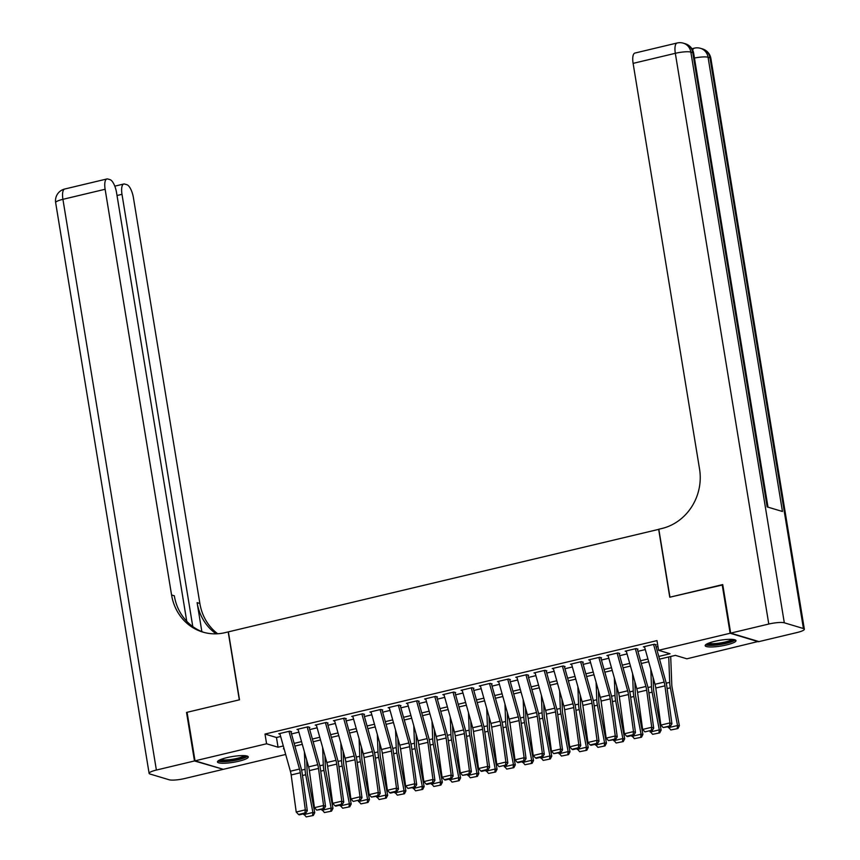 <?xml version="1.0" encoding="UTF-8"?>
<svg xmlns="http://www.w3.org/2000/svg" width="860" height="860" viewBox="0 0 860 860"><rect width="100%" height="100%" fill="white"/><g stroke="black" fill="none" stroke-linecap="round" stroke-linejoin="round"><path stroke-width="1.29" d="M226.911 757.638A15.62 2.924 -9.3 0 1 248.293 756.908A15.62 2.924 -9.3 0 1 238.844 761.218A15.62 2.924 -9.3 0 1 217.462 761.949A15.62 2.924 -9.3 0 1 226.911 757.638M714.617 641.356A15.62 2.924 -9.3 0 1 735.988 640.625A15.62 2.924 -9.3 0 1 726.539 644.936A15.62 2.924 -9.3 0 1 705.168 645.666A15.62 2.924 -9.3 0 1 714.617 641.356M758.38 641.431L686.871 658.803L675.401 655.363L659.534 659.136M285.681 754.457L223.331 769.324L195.026 760.831L266.589 743.771L278.06 747.211L283.305 745.964M291.604 731.742L289.691 731.161L278.748 733.774L279.994 734.15M309.837 727.388L307.923 726.818L296.979 729.43L298.226 729.796M328.068 723.045L326.155 722.475L315.212 725.077L316.458 725.453M346.3 718.702L344.387 718.121L333.443 720.734L334.69 721.11M364.533 714.348L362.619 713.779L351.675 716.38L352.923 716.756M382.754 710.005L380.851 709.425L369.908 712.037L371.154 712.413M400.986 705.651L399.083 705.082L388.139 707.694L389.387 708.059M419.218 701.308L417.315 700.739L406.371 703.34L407.618 703.716M437.45 696.966L435.547 696.385L424.603 698.997L425.85 699.374M455.682 692.612L453.779 692.042L442.835 694.654L444.082 695.02M473.914 688.269L472 687.699L461.067 690.3L462.315 690.677M492.146 683.926L490.232 683.345L479.3 685.957L480.546 686.334M510.378 679.572L508.464 679.002L497.531 681.604L498.779 681.98M528.61 675.229L526.696 674.649L515.763 677.261L517.01 677.637M546.842 670.875L544.928 670.305L533.995 672.918L535.242 673.283M565.074 666.532L563.16 665.962L552.228 668.564L553.475 668.94M583.306 662.189L581.392 661.609L570.459 664.221L571.707 664.597M601.538 657.836L599.624 657.266L588.692 659.878L589.938 660.243M619.77 653.492L617.856 652.923L606.923 655.524L608.17 655.9M638.002 649.149L636.088 648.569L625.155 651.181L626.403 651.558M658.782 656.438L670.047 653.75L658.567 650.311L656.986 640.603L264.998 734.064L276.469 737.504L280.661 736.504M291.497 733.924L298.893 732.161M309.729 729.581L317.125 727.818M327.961 725.227L335.357 723.464M346.193 720.884L353.589 719.121M364.425 716.541L371.821 714.778M382.657 712.188L390.053 710.424M400.889 707.845L408.274 706.082M419.121 703.491L426.506 701.728M437.353 699.148L444.738 697.385M455.585 694.805L462.97 693.042M473.817 690.451L481.202 688.688M492.049 686.108L499.434 684.345M510.281 681.765L517.666 680.002M528.513 677.411L535.898 675.648M546.745 673.068L554.13 671.305M564.977 668.714L572.362 666.951M583.209 664.371L590.594 662.608M601.441 660.029L608.826 658.265M619.673 655.675L627.058 653.912M637.905 651.332L645.29 649.569M656.137 646.989L657.954 646.548M656.234 644.796L654.32 644.226L643.387 646.827L644.634 647.204M195.026 760.831L187.082 712.306L239.499 699.803L228.373 631.863L658.835 529.33M658.642 529.276L669.768 597.216L722.776 584.897M722.185 584.714L730.129 633.25L758.434 641.732M264.998 734.064L266.589 743.771M658.567 650.311L730.129 633.25M294.142 743.373L301.537 741.621M312.373 739.03L319.769 737.267M330.606 734.687L338.002 732.924M348.837 730.333L356.233 728.57M367.069 725.99L374.465 724.227M385.301 721.647L392.697 719.884M403.534 717.294L410.929 715.531M421.765 712.951L429.161 711.188M439.998 708.597L447.393 706.845M458.229 704.254L465.625 702.491M476.462 699.911L483.858 698.148M494.693 695.557L502.089 693.794M512.925 691.214L520.322 689.451M531.158 686.871L538.553 685.108M549.389 682.517L556.786 680.755M567.621 678.174L575.017 676.412M585.853 673.821L593.25 672.068M604.086 669.478L611.471 667.715M622.317 665.135L629.703 663.372M640.549 660.781L647.935 659.018M284.058 748.662L283.413 748.823L284.165 749.049M648.698 661.727L641.302 663.49M630.466 666.07L623.07 667.833M612.234 670.413L604.838 672.176M594.002 674.767L586.606 676.53M575.77 679.11L568.374 680.873M557.538 683.463L550.142 685.226M539.306 687.807L531.91 689.57M521.074 692.149L513.689 693.913M502.842 696.503L495.457 698.266M484.61 700.846L477.225 702.609M466.378 705.189L458.993 706.952M448.146 709.543L440.761 711.306M429.914 713.886L422.529 715.649M411.682 718.24L404.297 720.003M393.45 722.583L386.065 724.346M375.218 726.926L367.833 728.689M356.986 731.279L349.601 733.042M338.754 735.622L331.369 737.385M320.522 739.966L313.137 741.728M302.29 744.319L294.905 746.082M276.469 737.504L278.06 747.211M653.568 644.409L664.135 682.109A10.008 3.526 -103.4 0 1 664.909 685.839L669.962 722.916L671.929 723.841L666.876 686.764A15.018 5.289 76.6 0 0 665.704 681.174L655.567 644.957M644.452 646.58L655.019 684.28A10.008 3.526 -103.4 0 1 655.793 688.021L660.846 725.087L669.962 722.916L669.532 726.012L663.146 727.538L670.316 726.388L669.532 726.012M670.316 726.388L671.929 723.841M660.846 725.087L663.146 727.538M670.821 729.968L677.949 728.538L670.821 729.968L668.263 726.872M668.413 727.689L677.529 725.517L670.349 687.807A15.018 5.289 -103.4 0 1 669.703 682.367L668.736 656.943M677.207 728.452L677.529 725.517L679.379 725.743L677.949 728.538M670.703 656.481L671.767 684.399A10.008 3.526 76.6 0 0 672.197 688.032L679.379 725.743M733.666 639.507A13.513 2.526 -9.3 0 1 730.946 641.463A13.513 2.526 -9.3 0 1 716.52 644.645A13.513 2.526 -9.3 0 1 707.017 643.882M708.457 643.226A12.513 2.344 170.7 0 0 718.164 643.28A12.513 2.344 170.7 0 0 730 640.507A12.513 2.344 170.7 0 0 732.096 639.356M705.651 644.753A15.523 2.902 170.7 0 0 717.595 644.914A15.523 2.902 170.7 0 0 732.526 641.442A15.523 2.902 170.7 0 0 735.236 639.915M245.971 755.789A13.513 2.526 -9.3 0 1 243.251 757.746A13.513 2.526 -9.3 0 1 228.825 760.928A13.513 2.526 -9.3 0 1 219.311 760.165M220.762 759.509A12.513 2.344 170.7 0 0 230.469 759.563A12.513 2.344 170.7 0 0 242.305 756.789A12.513 2.344 170.7 0 0 244.401 755.639M217.956 761.036A15.523 2.902 170.7 0 0 229.9 761.197A15.523 2.902 170.7 0 0 244.821 757.725A15.523 2.902 170.7 0 0 247.54 756.198M730.678 633.121L758.971 641.603L797.08 632.519A12.018 2.247 170.7 0 0 804.347 629.197A12.018 2.247 170.7 0 0 803.433 628.531L784.309 622.801A12.018 2.247 170.7 0 0 768.786 624.038L730.678 633.121L722.733 584.585L669.951 597.173L658.824 529.233L661.92 528.491A50.063 45.913 -73.3 0 0 699.556 469.087L633.111 63.371A12.018 4.236 -103.4 0 1 634.916 53.062L677.121 43A12.018 4.236 76.6 0 0 675.326 53.309L633.111 63.371M768.786 624.038L675.326 53.309A12.018 2.247 -9.3 0 1 690.849 52.084L692.762 52.653L767.152 506.906L782.449 511.485L708.059 57.244L709.973 57.813A12.018 2.247 -9.3 0 1 710.887 58.48L804.347 629.197M194.478 760.96L186.534 712.435L239.316 699.846L228.19 631.907L225.094 632.648A50.063 45.913 106.7 0 1 202.767 632.068A50.063 45.913 106.7 0 1 171.57 594.98L105.124 189.264L62.92 199.326L156.38 770.055L194.478 760.96L222.729 769.141M186.534 712.435L187.136 712.617M192.78 626.574L121.991 194.317A12.018 4.236 76.6 0 1 123.797 184.008A12.018 4.236 76.6 0 1 124.668 184.051L126.925 184.728A12.018 4.236 76.6 0 1 133.429 197.746L199.864 603.473A50.063 45.913 106.7 0 0 217.677 633.755M216.161 633.831A50.063 45.913 106.7 0 1 197.112 602.645L201.853 631.605M156.38 770.055A12.018 2.247 170.7 0 0 149.113 773.366A12.018 2.247 170.7 0 0 150.027 774.032L169.151 779.773A12.018 2.247 170.7 0 0 184.674 778.537L222.783 769.453M186.749 621.286L116.562 192.694A12.018 4.236 76.6 0 0 110.069 179.665L107.812 178.998A12.018 4.236 76.6 0 0 106.93 178.955A12.018 4.236 76.6 0 0 105.124 189.264M204.142 632.455A50.063 45.913 106.7 0 1 174.322 595.808L171.57 594.98M635.336 648.752L645.903 686.463A10.008 3.526 -103.4 0 1 646.677 690.193L651.729 727.259L653.697 728.183L648.644 691.107A15.018 5.289 76.6 0 0 647.472 685.517L637.335 649.3M626.22 650.923L636.787 688.634A10.008 3.526 -103.4 0 1 637.561 692.364L642.613 729.441L651.729 727.259L651.299 730.366L644.914 731.882L651.299 730.366M652.084 730.731L653.697 728.183M642.613 729.441L644.914 731.882M617.104 653.095L627.671 690.806A10.008 3.526 -103.4 0 1 628.445 694.536L633.497 731.613L635.465 732.537L630.412 695.461A15.018 5.289 76.6 0 0 629.24 689.86L619.103 653.654M607.988 655.266L618.555 692.977A10.008 3.526 -103.4 0 1 619.329 696.707L624.382 733.784L633.497 731.613L633.067 734.709L626.682 736.225L627.467 736.601L633.852 735.074L633.067 734.709M633.852 735.074L635.465 732.537M624.382 733.784L626.682 736.225M598.872 657.448L609.439 695.149A10.008 3.526 -103.4 0 1 610.213 698.879L615.265 735.956L617.233 736.88L612.18 699.803A15.018 5.289 76.6 0 0 611.009 694.213L600.871 657.997M589.756 659.62L600.323 697.331A10.008 3.526 -103.4 0 1 601.097 701.061L606.16 738.127L615.265 735.956L614.836 739.052L608.45 740.578L615.62 739.428L614.836 739.052M615.62 739.428L617.233 736.88M606.16 738.127L608.45 740.578M580.64 661.791L591.207 699.503A10.008 3.526 -103.4 0 1 591.981 703.233L597.044 740.299L599.001 741.223L593.948 704.157A15.018 5.289 76.6 0 0 592.776 698.557L582.639 662.351M571.524 663.963L582.091 701.674A10.008 3.526 -103.4 0 1 582.865 705.404L587.928 742.481L597.044 740.299L596.603 743.405L590.218 744.921L591.003 745.297L597.388 743.771L596.603 743.405M597.388 743.771L599.001 741.223M587.928 742.481L590.218 744.921M652.589 734.322L659.717 732.881L652.589 734.322L650.031 731.215M650.182 732.043L659.297 729.861L652.116 692.149A15.018 5.289 -103.4 0 1 651.471 686.71L650.805 669.252M658.975 732.795L659.297 729.861L661.146 730.086L659.717 732.881M653.105 677.454L653.536 688.753A10.008 3.526 76.6 0 0 653.966 692.375L661.146 730.086M634.357 738.665L641.485 737.235L634.357 738.665L631.799 735.569M631.949 736.386L641.066 734.214L633.884 696.503A15.018 5.289 -103.4 0 1 633.239 691.064L632.573 673.595M640.743 737.138L641.066 734.214L642.914 734.429L641.485 737.235M634.874 681.808L635.303 693.096A10.008 3.526 76.6 0 0 635.733 696.718L642.914 734.429M616.125 743.008L623.253 741.578L616.125 743.008L613.567 739.912M613.717 740.729L622.833 738.557L615.653 700.846A15.018 5.289 -103.4 0 1 615.008 695.407L614.341 677.938M622.511 741.492L622.833 738.557L624.683 738.783L623.253 741.578M616.641 686.151L617.071 697.438A10.008 3.526 76.6 0 0 617.501 701.072L624.683 738.783M597.893 747.361L605.021 745.921L597.893 747.361L595.335 744.265M595.486 745.082L604.601 742.911L597.42 705.189A15.018 5.289 -103.4 0 1 596.775 699.76L596.109 682.292M604.279 745.835L604.601 742.911L606.461 743.126L605.021 745.921M598.409 690.494L598.839 701.792A10.008 3.526 76.6 0 0 599.269 705.415L606.461 743.126M562.408 666.134L572.975 703.846A10.008 3.526 -103.4 0 1 573.749 707.576L578.812 744.653L580.769 745.577L575.716 708.5A15.018 5.289 76.6 0 0 574.544 702.899L564.407 666.693M553.292 668.317L563.859 706.017A10.008 3.526 -103.4 0 1 564.633 709.747L569.696 746.824L578.812 744.653L578.371 747.749L571.986 749.275L572.771 749.64L579.156 748.114L578.371 747.749M579.156 748.114L580.769 745.577M569.696 746.824L571.986 749.275M579.662 751.704L586.789 750.275L579.662 751.704L577.103 748.608M577.254 749.425L586.37 747.254L579.188 709.543A15.018 5.289 -103.4 0 1 578.543 704.103L577.877 686.635M586.047 750.189L586.37 747.254L588.229 747.48L586.789 750.275M580.178 694.848L580.607 706.135A10.008 3.526 76.6 0 0 581.038 709.758L588.229 747.48M544.176 670.488L554.743 708.199A10.008 3.526 -103.4 0 1 555.517 711.929L560.58 748.995L562.537 749.92L557.484 712.843A15.018 5.289 76.6 0 0 556.312 707.253L546.175 671.037M535.06 672.66L545.627 710.371A10.008 3.526 -103.4 0 1 546.401 714.101L551.464 751.167L560.58 748.995L560.139 752.091L553.754 753.618L560.924 752.468L560.139 752.091M560.924 752.468L562.537 749.92M551.464 751.167L553.754 753.618M561.429 756.058L568.557 754.618L561.429 756.058L558.871 752.951M559.032 753.779L568.148 751.597L560.957 713.886A15.018 5.289 -103.4 0 1 560.312 708.446L559.645 690.988M567.815 754.532L568.148 751.597L569.997 751.823L568.557 754.618M561.946 699.191L562.375 710.489A10.008 3.526 76.6 0 0 562.805 714.112L569.997 751.823M525.944 674.831L536.511 712.542A10.008 3.526 -103.4 0 1 537.285 716.272L542.348 753.349L544.305 754.263L539.252 717.197A15.018 5.289 76.6 0 0 538.081 711.596L527.943 675.39M516.828 677.003L527.395 714.714A10.008 3.526 -103.4 0 1 528.169 718.444L533.232 755.521L542.348 753.349L541.908 756.445L535.522 757.961L536.307 758.337L542.692 756.811L541.908 756.445M542.692 756.811L544.305 754.263M533.232 755.521L535.522 757.961M543.197 760.401L550.325 758.971L543.197 760.401L540.639 757.305M540.8 758.122L549.916 755.951L542.725 718.24A15.018 5.289 -103.4 0 1 542.079 712.8L541.413 695.332M549.583 758.875L549.916 755.951L551.765 756.166L550.325 758.971M543.713 703.544L544.144 714.832A10.008 3.526 76.6 0 0 544.573 718.455L551.765 756.166M507.712 679.185L518.279 716.885A10.008 3.526 -103.4 0 1 519.053 720.615L524.116 757.692L526.073 758.617L521.02 721.54A15.018 5.289 76.6 0 0 519.848 715.95L509.711 679.733M498.596 681.356L509.163 719.057A10.008 3.526 -103.4 0 1 509.937 722.798L515 759.864L524.116 757.692L523.675 760.788L517.29 762.315L518.075 762.68L524.46 761.154L523.675 760.788M524.46 761.154L526.073 758.617M515 759.864L517.29 762.315M524.965 764.744L532.093 763.314L524.965 764.744L522.407 761.648M522.568 762.465L531.684 760.294L524.492 722.583A15.018 5.289 -103.4 0 1 523.847 717.143L523.181 699.674M531.351 763.228L531.684 760.294L533.533 760.519L532.093 763.314M525.481 707.887L525.912 719.175A10.008 3.526 76.6 0 0 526.341 722.808L533.533 760.519M489.48 683.528L500.047 721.239A10.008 3.526 -103.4 0 1 500.821 724.969L505.884 762.035L507.841 762.96L502.788 725.883A15.018 5.289 76.6 0 0 501.627 720.293L491.479 684.076M480.364 685.699L490.931 723.411A10.008 3.526 -103.4 0 1 491.705 727.141L496.768 764.217L505.884 762.035L505.443 765.142L499.058 766.658L505.443 765.142M506.228 765.507L507.841 762.96M496.768 764.217L499.058 766.658M506.733 769.098L513.861 767.658L506.733 769.098L504.175 765.991M504.336 766.819L513.452 764.637L506.26 726.926A15.018 5.289 -103.4 0 1 505.615 721.486L504.949 704.028M513.119 767.571L513.452 764.637L515.301 764.862L513.861 767.658M507.25 712.23L507.679 723.529A10.008 3.526 76.6 0 0 508.11 727.151L515.301 764.862M471.248 687.871L481.815 725.582A10.008 3.526 -103.4 0 1 482.589 729.312L487.652 766.389L489.609 767.313L484.556 730.237A15.018 5.289 76.6 0 0 483.395 724.636L473.247 688.43M462.132 690.042L472.699 727.754A10.008 3.526 -103.4 0 1 473.473 731.484L478.536 768.561L487.652 766.389L487.212 769.485L480.826 771.001L481.611 771.377L487.996 769.85L487.212 769.485M487.996 769.85L489.609 767.313M478.536 768.561L480.826 771.001M488.502 773.441L495.629 772.011L488.502 773.441L485.943 770.345M486.104 771.162L495.22 768.99L488.029 731.279A15.018 5.289 -103.4 0 1 487.383 725.84L486.717 708.371M494.887 771.914L495.22 768.99L497.069 769.205L495.629 772.011M489.017 716.584L489.447 727.872A10.008 3.526 76.6 0 0 489.877 731.495L497.069 769.205M453.016 692.225L463.583 729.925A10.008 3.526 -103.4 0 1 464.357 733.655L469.42 770.732L471.377 771.657L466.324 734.58A15.018 5.289 76.6 0 0 465.163 728.99L455.015 692.773M443.9 694.396L454.467 732.107A10.008 3.526 -103.4 0 1 455.241 735.837L460.304 772.904L469.42 770.732L468.979 773.828L462.594 775.354L469.764 774.204L468.979 773.828M469.764 774.204L471.377 771.657M460.304 772.904L462.594 775.354M470.28 777.784L477.397 776.354L470.28 777.784L467.711 774.688M467.872 775.505L476.988 773.333L469.796 735.622A15.018 5.289 -103.4 0 1 469.151 730.183L468.485 712.714M476.655 776.268L476.988 773.333L478.837 773.559L477.397 776.354M470.785 720.927L471.215 732.215A10.008 3.526 76.6 0 0 471.645 735.848L478.837 773.559M434.794 696.568L445.351 734.279A10.008 3.526 -103.4 0 1 446.125 738.009L451.188 775.075L453.145 776L448.092 738.933A15.018 5.289 76.6 0 0 446.931 733.333L436.783 697.127M425.678 698.739L436.235 736.45A10.008 3.526 -103.4 0 1 437.009 740.18L442.072 777.257L451.188 775.075L450.748 778.182L444.362 779.697L445.158 780.074L451.532 778.547L450.748 778.182M451.532 778.547L453.145 776M442.072 777.257L444.362 779.697M452.048 782.138L459.165 780.697L452.048 782.138L449.479 779.042M449.64 779.859L458.756 777.687L451.565 739.966A15.018 5.289 -103.4 0 1 450.919 734.537L450.253 717.068M458.423 780.611L458.756 777.687L460.605 777.902L459.165 780.697M452.553 725.27L452.983 736.568A10.008 3.526 76.6 0 0 453.413 740.191L460.605 777.902M416.562 700.911L427.119 738.622A10.008 3.526 -103.4 0 1 427.893 742.352L432.956 779.429L434.923 780.353L429.86 743.276A15.018 5.289 76.6 0 0 428.699 737.676L418.551 701.47M407.446 703.093L418.003 740.793A10.008 3.526 -103.4 0 1 418.777 744.524L423.84 781.6L432.956 779.429L432.515 782.525L426.13 784.051L426.925 784.417L433.3 782.89L432.515 782.525M433.3 782.89L434.923 780.353M423.84 781.6L426.13 784.051M433.816 786.481L440.933 785.051L433.816 786.481L431.247 783.385M431.408 784.202L440.524 782.03L433.332 744.319A15.018 5.289 -103.4 0 1 432.688 738.88L432.021 721.411M440.191 784.965L440.524 782.03L442.373 782.256L440.933 785.051M434.321 729.624L434.752 740.912A10.008 3.526 76.6 0 0 435.181 744.534L442.373 782.256M398.331 705.264L408.887 742.976A10.008 3.526 -103.4 0 1 409.661 746.706L414.724 783.772L416.691 784.696L411.628 747.62A15.018 5.289 76.6 0 0 410.467 742.029L400.319 705.813M389.214 707.436L399.771 745.147A10.008 3.526 -103.4 0 1 400.545 748.877L405.608 785.943L414.724 783.772L414.284 786.868L407.909 788.394L415.068 787.244L414.284 786.868M415.068 787.244L416.691 784.696M405.608 785.943L407.909 788.394M415.584 790.834L422.701 789.394L415.584 790.834L413.015 787.728M413.176 788.545L422.292 786.373L415.1 748.662A15.018 5.289 -103.4 0 1 414.456 743.223L413.789 725.754M421.959 789.308L422.292 786.373L424.141 786.599L422.701 789.394M416.089 733.967L416.519 745.265A10.008 3.526 76.6 0 0 416.95 748.888L424.141 786.599M380.098 709.607L390.655 747.318A10.008 3.526 -103.4 0 1 391.429 751.049L396.492 788.125L398.459 789.039L393.396 751.973A15.018 5.289 76.6 0 0 392.235 746.372L382.087 710.166M370.983 711.779L381.539 749.49A10.008 3.526 -103.4 0 1 382.313 753.22L387.376 790.297L396.492 788.125L396.051 791.221L389.677 792.737L390.462 793.113L396.836 791.587L396.051 791.221M396.836 791.587L398.459 789.039M387.376 790.297L389.677 792.737M397.352 795.178L404.469 793.748L397.352 795.178L394.783 792.082M394.944 792.899L404.06 790.727L396.868 753.016A15.018 5.289 -103.4 0 1 396.223 747.576L395.557 730.108M403.727 793.651L404.06 790.727L405.909 790.942L404.469 793.748M397.858 738.321L398.287 749.608A10.008 3.526 76.6 0 0 398.717 753.231L405.909 790.942M361.866 713.961L372.423 751.662A10.008 3.526 -103.4 0 1 373.197 755.392L378.26 792.468L380.227 793.393L375.164 756.316A15.018 5.289 76.6 0 0 374.003 750.726L363.855 714.509M352.75 716.133L363.307 753.833A10.008 3.526 -103.4 0 1 364.081 757.563L369.144 794.64L378.26 792.468L377.819 795.564L371.445 797.091L378.604 795.93L377.819 795.564M378.604 795.93L380.227 793.393M369.144 794.64L371.445 797.091M379.12 799.52L386.237 798.091L379.12 799.52L376.551 796.424M376.712 797.241L385.828 795.07L378.637 757.359A15.018 5.289 -103.4 0 1 377.991 751.919L377.325 734.451M385.495 798.005L385.828 795.07L387.677 795.296L386.237 798.091M379.625 742.664L380.055 753.951A10.008 3.526 76.6 0 0 380.486 757.585L387.677 795.296M343.635 718.304L354.191 756.015A10.008 3.526 -103.4 0 1 354.965 759.745L360.028 796.812L361.995 797.736L356.932 760.659A15.018 5.289 76.6 0 0 355.771 755.069L345.623 718.852M334.519 720.476L345.075 758.187A10.008 3.526 -103.4 0 1 345.849 761.917L350.912 798.994L360.028 796.812L359.587 799.918L353.213 801.434L359.587 799.918M360.372 800.284L361.995 797.736M350.912 798.994L353.213 801.434M360.888 803.874L368.005 802.434L360.888 803.874L358.319 800.767M358.48 801.595L367.596 799.413L360.404 761.702A15.018 5.289 -103.4 0 1 359.76 756.262L359.093 738.804M367.263 802.348L367.596 799.413L369.445 799.639L368.005 802.434M361.394 747.007L361.823 758.305A10.008 3.526 76.6 0 0 362.254 761.928L369.445 799.639M325.402 722.647L335.959 760.358A10.008 3.526 -103.4 0 1 336.733 764.088L341.796 801.165L343.763 802.079L338.7 765.013A15.018 5.289 76.6 0 0 337.539 759.412L327.391 723.206M316.286 724.819L326.843 762.53A10.008 3.526 -103.4 0 1 327.617 766.26L332.68 803.337L341.796 801.165L341.356 804.261L334.981 805.777L335.765 806.153L342.14 804.627L341.356 804.261M342.14 804.627L343.763 802.079M332.68 803.337L334.981 805.777M342.656 808.217L349.773 806.788L342.656 808.217L340.087 805.121M340.248 805.938L349.364 803.767L342.173 766.056A15.018 5.289 -103.4 0 1 341.527 760.616L340.861 743.147M349.031 806.691L349.364 803.767L351.213 803.982L349.773 806.788M343.161 751.361L343.591 762.648A10.008 3.526 76.6 0 0 344.021 766.271L351.213 803.982M307.171 727.001L317.727 764.701A10.008 3.526 -103.4 0 1 318.501 768.432L323.564 805.508L325.531 806.433L320.468 769.356A15.018 5.289 76.6 0 0 319.307 763.766L309.159 727.549M298.054 729.172L308.611 766.883A10.008 3.526 -103.4 0 1 309.385 770.614L314.448 807.68L323.564 805.508L323.123 808.604L316.749 810.131L323.908 808.98L323.123 808.604M323.908 808.98L325.531 806.433M314.448 807.68L316.749 810.131M324.424 812.56L331.541 811.13L324.424 812.56L321.855 809.464M322.016 810.281L331.132 808.11L323.94 770.399A15.018 5.289 -103.4 0 1 323.296 764.959L322.629 747.49M330.799 811.044L331.132 808.11L332.981 808.336L331.541 811.13M324.929 755.703L325.36 766.991A10.008 3.526 76.6 0 0 325.789 770.625L332.981 808.336M288.938 731.344L299.495 769.055A10.008 3.526 -103.4 0 1 300.28 772.785L305.332 809.851L307.3 810.776L302.236 773.71A15.018 5.289 76.6 0 0 301.075 768.109L290.927 731.903M279.822 733.515L290.379 771.226A10.008 3.526 -103.4 0 1 291.164 774.957L296.216 812.034L305.332 809.851L304.892 812.958L298.517 814.474L299.302 814.85L305.676 813.323L304.892 812.958M305.676 813.323L307.3 810.776M296.216 812.034L298.517 814.474M306.192 816.914L313.309 815.474L306.192 816.914L303.623 813.818M303.784 814.635L312.9 812.463L305.708 774.742A15.018 5.289 -103.4 0 1 305.063 769.313L304.397 751.844M312.567 815.387L312.9 812.463L314.749 812.678L313.309 815.474M306.697 760.046L307.127 771.345A10.008 3.526 76.6 0 0 307.558 774.967L314.749 812.678M664.135 682.109L655.019 684.28M664.909 685.839L655.793 688.021M667.124 688.57L670.349 687.807M666.221 683.195L669.703 682.367M803.433 628.531L709.973 57.813A12.018 11.019 -73.3 0 0 702.48 48.913L700.567 48.343A12.018 11.019 106.7 0 1 708.059 57.244A12.018 2.247 -9.3 0 0 694.45 58.05M768.001 507.153L693.676 53.32A12.018 2.247 -9.3 0 0 692.762 52.653A12.018 11.019 -73.3 0 0 685.269 43.752L683.367 43.183A12.018 11.019 106.7 0 1 690.849 52.084L784.309 622.801M700.567 48.343A12.018 12.018 0 0 0 694.332 48.16A12.018 4.236 76.6 0 0 692.687 50.116M197.112 602.645L199.864 603.473M121.991 194.317L117.024 195.51M62.92 199.326A12.018 4.236 -103.4 0 1 64.726 189.017A12.018 12.018 0 0 0 55.653 202.648A12.018 2.247 -9.3 0 1 62.92 199.326M645.903 686.463L636.787 688.634M646.677 690.193L637.561 692.364M627.671 690.806L618.555 692.977M628.445 694.536L619.329 696.707M609.439 695.149L600.323 697.331M610.213 698.879L601.097 701.061M591.207 699.503L582.091 701.674M591.981 703.233L582.865 705.404M648.891 692.923L652.116 692.149M647.988 687.548L651.471 686.71M630.659 697.266L633.884 696.503M629.757 691.891L633.239 691.064M612.428 701.62L615.653 700.846M611.524 696.234L615.008 695.407M594.196 705.963L597.42 705.189M593.292 700.588L596.775 699.76M572.975 703.846L563.859 706.017M573.749 707.576L564.633 709.747M575.963 710.306L579.188 709.543M575.061 704.931L578.543 704.103M554.743 708.199L545.627 710.371M555.517 711.929L546.401 714.101M557.731 714.66L560.957 713.886M556.828 709.274L560.312 708.446M536.511 712.542L527.395 714.714M537.285 716.272L528.169 718.444M539.5 719.003L542.725 718.24M538.596 713.628L542.079 712.8M518.279 716.885L509.163 719.057M519.053 720.615L509.937 722.798M521.267 723.346L524.492 722.583M520.365 717.971L523.847 717.143M500.047 721.239L490.931 723.411M500.821 724.969L491.705 727.141M503.035 727.7L506.26 726.926M502.132 722.325L505.615 721.486M481.815 725.582L472.699 727.754M482.589 729.312L473.473 731.484M484.803 732.043L488.029 731.279M483.9 726.668L487.383 725.84M463.583 729.925L454.467 732.107M464.357 733.655L455.241 735.837M466.571 736.396L469.796 735.622M465.668 731.011L469.151 730.183M445.351 734.279L436.235 736.45M446.125 738.009L437.009 740.18M448.339 740.739L451.565 739.966M447.437 735.364L450.919 734.537M427.119 738.622L418.003 740.793M427.893 742.352L418.777 744.524M430.108 745.082L433.332 744.319M429.215 739.707L432.688 738.88M408.887 742.976L399.771 745.147M409.661 746.706L400.545 748.877M411.875 749.436L415.1 748.662M410.983 744.05L414.456 743.223M390.655 747.318L381.539 749.49M391.429 751.049L382.313 753.22M393.644 753.779L396.868 753.016M392.751 748.404L396.223 747.576M372.423 751.662L363.307 753.833M373.197 755.392L364.081 757.563M375.411 758.122L378.637 757.359M374.519 752.747L377.991 751.919M354.191 756.015L345.075 758.187M354.965 759.745L345.849 761.917M357.179 762.476L360.404 761.702M356.287 757.101L359.76 756.262M335.959 760.358L326.843 762.53M336.733 764.088L327.617 766.26M338.947 766.819L342.173 766.056M338.055 761.444L341.527 760.616M317.727 764.701L308.611 766.883M318.501 768.432L309.385 770.614M320.715 771.173L323.94 770.399M319.823 765.787L323.296 764.959M299.495 769.055L290.379 771.226M300.28 772.785L291.164 774.957M302.483 775.516L305.708 774.742M301.591 770.141L305.063 769.313M693.676 53.32A12.018 12.018 0 0 0 685.269 43.752M683.367 43.183A12.018 12.018 0 0 0 677.121 43M694.332 48.16L691.913 48.741M710.887 58.48A12.018 12.018 0 0 0 702.48 48.913M123.797 184.008L114.788 186.158M106.93 178.955L64.726 189.017M55.653 202.648L149.113 773.366"/></g></svg>
